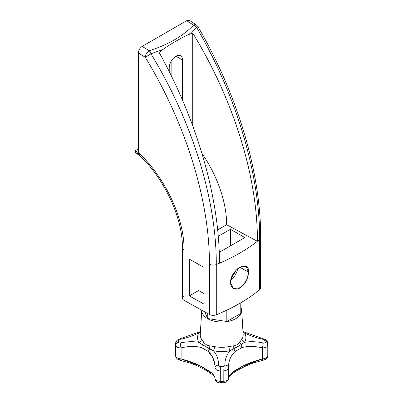 <?xml version="1.0" encoding="UTF-8"?>
<svg xmlns="http://www.w3.org/2000/svg" width="403" height="403" viewBox="0 0 403 403"><rect width="100%" height="100%" fill="white"/><g stroke="black" fill="none" stroke-linecap="round" stroke-linejoin="round"><path stroke-width="0.6" d="M259.683 286.135L259.683 286.135A5.4 3.118 180 0 1 259.683 289.727A179.955 103.893 180 0 1 216.285 314.783A5.4 3.118 180 0 1 209.424 314.476L184.05 300.331A5.4 3.118 180 0 1 183.375 296.301M231.267 280.009L230.828 279.758L231.267 280.009M183.375 246.052A5.4 3.118 0 0 0 182.403 247.84A5.4 3.118 0 0 0 184.05 250.082C184.498 218.562 165.059 177.103 138.37 152.641L138.37 53C138.602 50.189 139.871 47.987 142.183 46.385L186.725 20.669L193.521 25.152C182.791 36.25 168.021 44.773 149.221 50.728A5.4 2.211 72.6 0 1 150.949 53.8L163.039 49.388L159.099 52.41C197.41 121.278 219.65 198.966 219.428 263.224A179.955 103.893 180 0 0 257.416 241.291A179.955 103.893 0 0 0 259.683 239.478A179.955 103.893 180 0 1 257.416 241.291L226.627 224.718L217.65 229.901L226.627 224.718C226.698 202.553 217.383 175.648 201.918 153.347C217.383 175.648 226.698 202.553 226.627 224.718L257.416 241.291C257.653 177.028 233.805 100.266 192.72 33.001L192.72 125.817L192.72 33.001L188.78 34.527C182.257 37.267 169.567 44.592 163.039 49.388L159.099 52.41C197.41 121.278 219.65 198.966 219.428 263.224A179.955 103.893 0 0 0 257.416 241.291C257.653 177.028 233.805 100.266 192.72 33.001L188.78 34.527L196.619 27.434C236.601 96.211 259.925 174.64 259.683 239.478L259.683 289.727A179.955 103.893 180 0 1 216.285 314.783L216.285 264.534A179.955 103.893 0 0 0 219.428 263.224A179.955 103.893 180 0 1 216.285 264.534L216.285 314.783A5.4 3.118 180 0 1 209.424 314.476L209.424 264.227C209.686 200.613 185.914 123.928 145.271 57.256L138.37 53L138.37 152.641C165.059 177.103 184.498 218.562 184.05 250.082L184.05 300.331L209.424 314.476L209.424 264.227A5.4 3.118 -0 0 0 216.285 264.534C216.532 199.692 192.367 121.751 150.949 53.8L163.039 49.388C169.567 44.592 182.257 37.267 188.78 34.527L196.619 27.434A5.4 3.793 -136.2 0 0 193.521 25.152C182.791 36.25 168.021 44.773 149.221 50.728L142.183 46.385L186.725 20.669L189.617 20.533M182.589 60.087L182.589 100.362L182.589 60.087A9.445 5.456 120 0 0 180.63 55.76A9.445 5.456 120 0 0 173.35 58.294A9.445 5.456 120 0 0 169.225 67.8A9.445 5.456 -60 0 1 175.91 56.229A9.445 5.456 -60 0 1 182.589 60.087L175.91 56.229L182.589 60.087M169.225 71.628L169.225 67.8L169.225 71.628M189.314 295.918L189.314 259.184L203.943 267.345L203.943 304.079L189.314 295.918L189.314 259.184L203.943 267.345L203.943 304.079L189.314 295.918L198.619 290.548L189.314 295.918M171.134 75.467L171.134 61.296L171.134 75.467M230.491 282.649C231.136 288.734 234.254 290.538 239.85 288.049C245.231 284.201 248.132 278.921 248.56 272.216C249.467 258.635 230.284 269.713 230.491 282.649L233.302 288.588L238.077 288.86L243.256 285.233L247.14 278.947L248.56 272.216L239.85 267.184L248.56 272.216L246.077 266.459L241.599 266.363L236.344 269.945L232.113 276.03L230.491 282.649M230.43 229.277L218.255 236.309L230.43 229.277L230.43 245.88L230.43 229.277L244.812 237.579L230.43 229.277M219.232 252.349L244.812 237.579L219.232 252.349M220.088 251.563A12.775 7.375 120 0 0 219.197 251.371A12.775 7.375 120 0 1 220.088 251.563M198.619 290.548L203.943 293.621L198.619 290.548M237.679 268.715A12.775 7.375 -60 0 1 230.682 280.503A12.775 7.375 -60 0 0 237.679 268.715M196.291 24.931A5.4 3.002 123.4 0 0 193.521 25.152L186.725 20.669L189.511 20.457L196.291 24.931L197.994 26.734L197.203 27.273C198.417 26.507 198.221 26.563 196.619 27.434A5.4 3.793 -136.2 0 0 193.521 25.152A5.4 3.002 -56.6 0 1 196.291 24.931M197.203 27.273C198.417 26.507 198.221 26.563 196.619 27.434C236.601 96.211 259.925 174.64 259.683 239.478A5.4 3.118 0 0 0 260.67 237.669L260.67 237.679C260.897 172.892 237.705 95.053 197.994 26.734M259.683 239.478A5.4 3.118 0 0 0 260.67 237.679L260.67 287.928A5.4 3.118 180 0 1 259.683 289.727L259.683 239.478M150.949 53.8L145.271 57.256C185.914 123.928 209.686 200.613 209.424 264.227A5.4 3.118 -0 0 0 216.285 264.534C216.532 199.692 192.367 121.751 150.949 53.8L145.271 57.256A5.4 2.897 -58.3 0 1 149.221 50.728A5.4 2.211 72.6 0 1 150.949 53.8M145.271 57.256L138.37 53C138.602 50.189 139.871 47.987 142.183 46.385L149.221 50.728A5.4 2.897 121.7 0 0 145.271 57.256M139.639 155.387L138.37 152.641L139.267 155.13M182.403 247.84A5.4 3.118 0 0 0 184.05 250.082L184.05 300.331A5.4 3.118 180 0 1 182.403 298.089L182.403 247.84C182.841 218.285 164.525 178.665 139.211 155.079M138.34 153.598C136.35 154.082 135.302 153.15 135.191 150.808L138.37 148.969L135.191 150.808L136.395 153.518L139.574 155.351M138.37 152.641L135.191 150.808L138.37 152.641M231.478 277.556A12.775 7.375 120 0 0 235.412 270.957A12.775 7.375 120 0 1 231.478 277.556M201.742 310.491A19.974 11.531 180 0 1 201.747 310.199A19.974 11.531 0 0 0 201.742 310.491L200.256 334.908A21.46 12.392 180 0 1 200.266 334.47A21.46 12.392 180 0 0 200.256 334.908L201.742 310.491A19.974 11.531 0 0 0 221.715 322.027A19.974 11.531 0 0 0 241.689 310.491A19.974 11.531 180 0 1 221.715 322.027A19.974 11.531 180 0 1 201.742 310.491M240.782 307.056A19.974 11.531 180 0 1 241.689 310.491A19.974 11.531 0 0 0 241.679 310.088A19.974 11.531 0 0 0 240.782 307.056M204.623 311.801L207.757 318.551L226.824 321.503L240.782 313.443L240.782 302.784L240.782 313.443L226.824 321.503L226.824 310.149L226.824 321.503L207.757 318.551L207.757 313.549L207.757 318.551L204.623 311.801M214.935 365.108L212.754 357.456L208.275 351.487L209.525 348.842L208.275 351.487L201.717 347.698L208.275 351.487C212.633 355.522 214.88 360.841 215.026 367.445C215.293 369.531 217.036 370.7 220.255 370.951L220.34 366.523C219.247 366.428 218.653 365.959 218.557 365.118A3.597 2.353 -179 0 0 215.026 367.41A3.597 2.353 -179 0 0 215.026 367.445C215.293 369.531 217.036 370.7 220.255 370.951A46.093 26.613 0 0 0 223.181 370.951L223.181 381.329A46.093 26.613 180 0 1 220.255 381.329L220.34 366.523C219.247 366.428 218.653 365.959 218.557 365.118C218.622 359.889 216.955 355.103 213.56 350.761A24.19 13.964 0 0 0 229.876 350.761C226.481 355.103 224.814 359.889 224.874 365.118C224.778 365.959 224.184 366.428 223.096 366.523A43.363 25.036 180 0 1 220.34 366.523A43.363 25.036 0 0 0 223.096 366.523L223.181 370.951A46.093 26.613 180 0 1 220.255 370.951L220.255 381.329A46.093 26.613 0 0 0 223.181 381.329L223.091 382.598A43.343 25.021 0 0 1 220.34 382.598M228.405 367.536L228.405 378.513C228.818 375.057 232.083 371.808 238.208 368.75C244.047 364.901 252.082 361.627 262.318 358.932L262.318 347.865C254.212 346.026 247.341 345.97 241.714 347.698L235.156 351.487L233.906 348.842L229.876 350.761A3.597 0.992 78.3 0 1 228.954 346.575L233.554 345.86C236.042 345.613 238.077 344.439 239.664 342.333L241.921 339.084A21.46 12.392 180 0 0 243.175 334.908A21.46 12.392 180 0 0 243.165 334.47A21.46 12.392 180 0 1 243.175 334.908L241.689 310.491L243.175 334.908A21.46 12.392 180 0 1 241.921 339.084L239.664 342.333C238.077 344.439 236.042 345.613 233.554 345.86L228.954 346.57A21.46 12.392 180 0 1 214.477 346.575L209.877 345.86C207.389 345.613 205.354 344.434 203.772 342.333L201.51 339.084A21.46 12.392 180 0 1 200.256 334.908A21.46 12.392 180 0 0 201.51 339.084L203.772 342.333C205.354 344.434 207.389 345.613 209.877 345.86L214.477 346.57A3.597 0.992 -78.3 0 1 213.56 350.761L202.326 344.686L198.946 342.323C193.102 341.331 186.851 341.548 180.201 342.973A3.597 0.463 78.1 0 0 181.113 347.865L181.113 358.932L200.382 366.085L212.043 373.264M178.393 358.378L180.222 359.748M175.643 353.884A46.093 26.613 0 0 0 175.622 354.731A46.093 26.613 0 0 0 175.643 355.572A3.597 2.937 176.8 0 0 175.648 355.708A3.597 2.937 176.8 0 0 175.648 355.733A3.597 2.937 176.8 0 1 175.643 355.572L175.643 345.2A46.093 26.613 180 0 1 175.622 344.353A46.093 26.613 180 0 1 175.643 343.507A3.597 2.937 3.2 0 1 175.648 343.376A3.597 2.937 3.2 0 1 178.373 340.706A43.363 25.036 0 0 0 178.373 342.293A3.597 2.937 176.8 0 0 175.643 345.2L175.643 345.2C176.046 347.038 177.869 347.925 181.113 347.865L181.113 358.932C177.869 358.569 176.046 357.446 175.643 355.572A46.093 26.613 180 0 1 175.622 354.731L175.648 355.708C175.617 356.927 176.328 358.126 177.778 359.305L180.393 360.393A3.597 0.524 -79.3 0 0 181.113 358.932C177.869 358.569 176.046 357.446 175.643 355.572L175.643 345.2C176.046 347.038 177.869 347.925 181.113 347.865C189.224 346.026 196.09 345.97 201.717 347.698C196.09 345.97 189.224 346.026 181.113 347.865A3.597 0.463 -101.9 0 1 180.201 342.973C179.118 343.134 178.509 342.908 178.373 342.293A3.597 2.937 176.8 0 0 175.643 345.2L175.643 345.19A46.093 26.613 0 0 1 175.622 344.353L175.622 354.731M242.989 331.573L265.29 339.538C266.766 340.459 267.597 341.739 267.783 343.376A3.597 2.937 -3.2 0 0 265.058 340.706A43.363 25.036 180 0 1 265.058 342.293A43.363 25.036 0 0 0 265.058 340.706L263.235 339.326A3.597 0.539 -79 0 0 263.053 338.686A3.597 0.539 101 0 1 263.235 339.326C256.58 337.971 250.334 335.83 244.49 332.903A3.597 2.766 -31.8 0 1 243.049 332.54A3.597 2.766 -31.8 0 0 244.49 332.903A24.19 13.964 0 0 1 244.49 342.323L241.105 344.686L241.714 347.698C247.341 345.97 254.212 346.026 262.318 347.865A3.597 0.463 -78.1 0 0 263.235 342.973C256.58 341.548 250.334 341.331 244.49 342.323A24.19 13.964 0 0 0 244.49 332.903L242.999 331.765L244.49 332.903C250.334 335.83 256.58 337.971 263.235 339.326L265.058 340.706A3.597 2.937 -3.2 0 1 267.783 343.371A3.597 2.937 -3.2 0 1 267.788 343.507L267.788 345.2A3.597 2.937 -176.8 0 0 265.058 342.293C264.922 342.908 264.313 343.134 263.235 342.973A3.597 0.463 101.9 0 1 262.318 347.865C265.562 347.925 267.385 347.038 267.788 345.2L267.788 343.507A46.093 26.613 180 0 1 267.809 344.353A46.093 26.613 180 0 1 267.788 345.2L267.788 355.572C267.385 357.446 265.562 358.569 262.318 358.932L262.318 347.865C265.562 347.925 267.385 347.038 267.788 345.2A3.597 2.937 -176.8 0 0 265.058 342.293C264.922 342.908 264.313 343.134 263.235 342.973C256.58 341.548 250.334 341.331 244.49 342.323A3.597 2.766 -148.2 0 1 241.921 339.084A3.597 2.766 -148.2 0 0 244.49 342.323L241.105 344.686L239.664 342.333L241.105 344.686L233.906 348.842L233.554 345.86L233.906 348.842L235.156 351.487C230.803 355.522 228.551 360.841 228.405 367.445C228.551 360.841 230.803 355.522 235.156 351.487L241.714 347.698L241.105 344.686L229.876 350.761A3.597 0.992 78.3 0 1 228.954 346.575A21.46 12.392 180 0 1 214.477 346.575A3.597 0.992 -78.3 0 1 213.56 350.761A24.19 13.964 0 0 0 229.876 350.761C226.481 355.103 224.814 359.889 224.874 365.118C224.778 365.959 224.184 366.428 223.096 366.523L223.181 381.329C226.395 381.112 228.138 380.175 228.405 378.513L228.405 378.513C228.138 380.175 226.395 381.112 223.181 381.329L223.131 382.85L220.3 382.85L220.255 381.329C217.036 381.112 215.293 380.175 215.026 378.513L215.026 367.536M175.643 343.507A46.093 26.613 0 0 0 175.622 344.353L175.648 343.376A3.597 2.937 3.2 0 1 178.373 340.706L180.201 339.326C186.851 337.971 193.102 335.83 198.946 332.903A3.597 2.766 31.8 0 0 200.387 332.54A3.597 2.766 31.8 0 1 198.946 332.903A24.19 13.964 0 0 0 198.946 342.323L202.326 344.686L203.772 342.333L202.326 344.686L201.717 347.698L202.326 344.686L209.525 348.842L209.877 345.86L209.525 348.842L213.56 350.761C216.955 355.103 218.622 359.889 218.557 365.118A3.597 2.353 1 0 0 215.026 367.43L215.026 378.513C215.293 380.175 217.036 381.112 220.255 381.329L220.3 382.85C219.343 382.85 215.479 382.674 215.026 378.548L215.026 378.513C214.613 375.057 211.348 371.803 205.223 368.75C199.384 364.901 191.349 361.627 181.113 358.932A3.597 0.524 100.7 0 1 180.398 360.393L191.022 363.31L196.538 365.536C201.606 367.899 205.837 370.176 209.238 372.377C213.766 375.611 215.701 377.606 215.031 378.352M223.131 382.85L226.189 382.115C227.876 380.749 228.617 379.561 228.405 378.548L228.405 367.445C228.138 369.531 226.395 370.7 223.181 370.951C226.395 370.7 228.138 369.531 228.405 367.445A3.597 2.353 179 0 0 228.405 367.41A3.597 2.353 179 0 0 224.874 365.118A3.597 2.353 -1 0 1 228.4 367.319M228.405 378.352C227.75 377.576 229.68 375.586 234.193 372.377C237.594 370.176 241.825 367.899 246.893 365.536L252.409 363.31L265.234 359.572C266.715 358.69 267.567 357.401 267.783 355.708A3.597 2.937 -176.8 0 1 267.783 355.728A3.597 2.937 -176.8 0 0 267.788 355.572C267.385 357.446 265.562 358.569 262.318 358.932A3.597 0.524 79.3 0 0 263.038 360.393A3.597 0.524 -100.7 0 1 262.318 358.932L242.586 366.327L230.904 373.697M267.809 354.731A46.093 26.613 180 0 1 267.788 355.572L267.788 345.2A46.093 26.613 0 0 0 267.809 344.353L267.783 355.708A3.597 2.937 -176.8 0 0 267.788 355.572A46.093 26.613 0 0 0 267.809 354.731A46.093 26.613 0 0 0 267.788 353.884A3.597 2.937 -3.2 0 1 267.788 353.894M267.783 343.376A3.597 2.937 -3.2 0 1 267.788 343.507A46.093 26.613 0 0 1 267.809 344.353L267.783 343.376M180.383 338.686A3.597 0.539 79 0 0 180.201 339.326C186.851 337.971 193.102 335.83 198.946 332.903A24.19 13.964 0 0 0 198.946 342.323C193.102 341.331 186.851 341.548 180.201 342.973C179.118 343.134 178.509 342.908 178.373 342.293A43.363 25.036 180 0 1 178.373 340.706L180.201 339.326A3.597 0.539 -101 0 1 180.378 338.686L200.442 331.573M198.946 342.323A3.597 2.766 148.2 0 0 201.51 339.084A3.597 2.766 148.2 0 1 198.946 342.323M198.946 332.903L200.432 331.765L198.946 332.903M219.212 251.82L220.915 251.376M243.165 334.47L241.679 310.088M201.752 310.088L200.266 334.47M228.405 367.491L228.405 367.088M215.026 367.491L215.031 367.088M175.648 343.376C175.617 342.167 176.318 340.973 177.748 339.794L180.378 338.686"/></g></svg>
